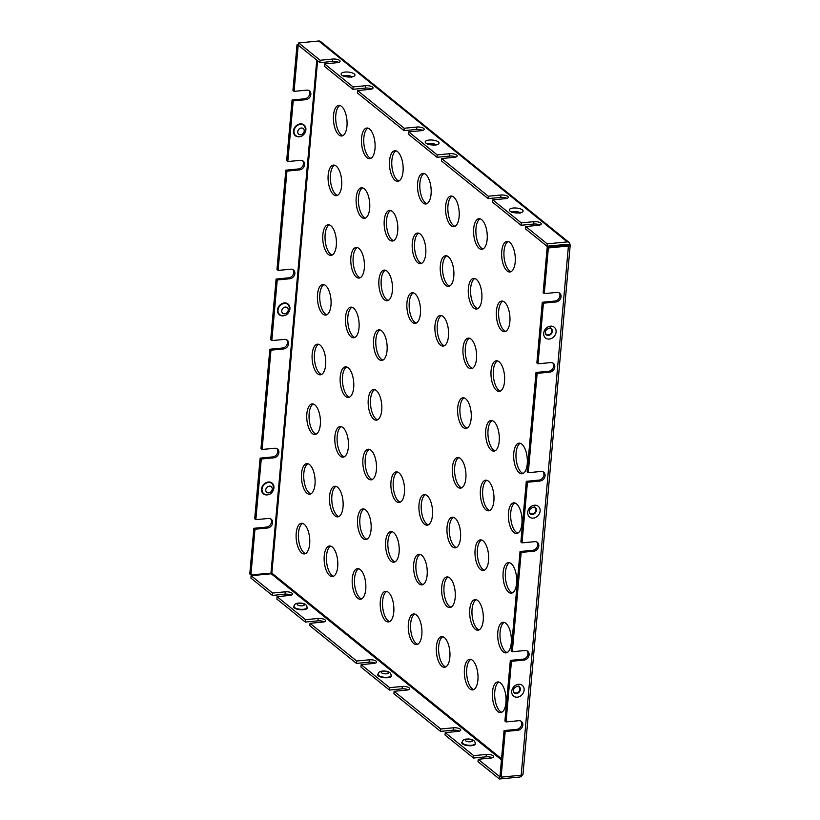 <?xml version="1.0" encoding="UTF-8"?>
<svg xmlns="http://www.w3.org/2000/svg" width="820" height="820" viewBox="0 0 820 820"><rect width="100%" height="100%" fill="white"/><g stroke="black" fill="none" stroke-linecap="round" stroke-linejoin="round"><path stroke-width="1.23" d="M498.898 682.086A15.375 6.714 -95.5 0 0 494.819 697.697A15.375 6.714 -95.5 0 0 501.809 712.252M470.864 659.413A15.375 6.714 -95.5 0 0 466.775 675.034A15.375 6.714 -95.5 0 0 473.765 689.579M442.82 636.75A15.375 6.714 -95.5 0 0 438.741 652.361A15.375 6.714 -95.5 0 0 445.731 666.916M414.787 614.077A15.375 6.714 -95.5 0 0 410.697 629.698A15.375 6.714 -95.5 0 0 417.687 644.243M386.743 591.415A15.375 6.714 -95.5 0 0 382.663 607.025A15.375 6.714 -95.5 0 0 389.654 621.58M358.709 568.752A15.375 6.714 -95.5 0 0 354.619 584.363A15.375 6.714 -95.5 0 0 361.61 598.907M330.665 546.079A15.375 6.714 -95.5 0 0 326.585 561.7A15.375 6.714 -95.5 0 0 333.576 576.245M302.631 523.416A15.375 6.714 -95.5 0 0 298.541 539.027A15.375 6.714 -95.5 0 0 305.532 553.572M504.228 622.38A15.375 6.714 -95.5 0 0 500.138 638.001A15.375 6.714 -95.5 0 0 507.139 652.546M476.194 599.717A15.375 6.714 -95.5 0 0 472.105 615.328A15.375 6.714 -95.5 0 0 479.095 629.873M448.15 577.044A15.375 6.714 -95.5 0 0 444.061 592.665A15.375 6.714 -95.5 0 0 451.061 607.21M420.117 554.381A15.375 6.714 -95.5 0 0 416.027 569.992A15.375 6.714 -95.5 0 0 423.017 584.537M392.073 531.708A15.375 6.714 -95.5 0 0 387.993 547.329A15.375 6.714 -95.5 0 0 394.984 561.874M364.039 509.046A15.375 6.714 -95.5 0 0 359.949 524.656A15.375 6.714 -95.5 0 0 366.94 539.211M335.995 486.373A15.375 6.714 -95.5 0 0 331.915 501.994A15.375 6.714 -95.5 0 0 338.906 516.538M307.961 463.71A15.375 6.714 -95.5 0 0 303.871 479.321A15.375 6.714 -95.5 0 0 310.862 493.876M509.558 562.674A15.375 6.714 -95.5 0 0 505.468 578.295A15.375 6.714 -95.5 0 0 512.459 592.839M481.514 540.011A15.375 6.714 -95.5 0 0 477.435 555.622A15.375 6.714 -95.5 0 0 484.425 570.177M453.48 517.338A15.375 6.714 -95.5 0 0 449.391 532.959A15.375 6.714 -95.5 0 0 456.391 547.504M425.436 494.675A15.375 6.714 -95.5 0 0 421.357 510.286A15.375 6.714 -95.5 0 0 428.347 524.841M397.403 472.002A15.375 6.714 -95.5 0 0 393.313 487.623A15.375 6.714 -95.5 0 0 400.314 502.168M369.369 449.339A15.375 6.714 -95.5 0 0 365.279 464.95A15.375 6.714 -95.5 0 0 372.27 479.505M341.325 426.677A15.375 6.714 -95.5 0 0 337.235 442.287A15.375 6.714 -95.5 0 0 344.236 456.832M313.291 404.004A15.375 6.714 -95.5 0 0 309.202 419.625A15.375 6.714 -95.5 0 0 316.192 434.169M514.888 502.978A15.375 6.714 -95.5 0 0 510.798 518.588A15.375 6.714 -95.5 0 0 517.789 533.133M486.844 480.305A15.375 6.714 -95.5 0 0 482.765 495.926A15.375 6.714 -95.5 0 0 489.755 510.47M458.81 457.642A15.375 6.714 -95.5 0 0 454.721 473.253A15.375 6.714 -95.5 0 0 461.711 487.797M374.689 389.633A15.375 6.714 -95.5 0 0 370.609 405.254A15.375 6.714 -95.5 0 0 377.6 419.799M346.655 366.97A15.375 6.714 -95.5 0 0 342.565 382.581A15.375 6.714 -95.5 0 0 349.556 397.136M318.611 344.297A15.375 6.714 -95.5 0 0 314.531 359.918A15.375 6.714 -95.5 0 0 321.522 374.463M520.218 443.271A15.375 6.714 -95.5 0 0 516.129 458.882A15.375 6.714 -95.5 0 0 523.119 473.437M492.174 420.598A15.375 6.714 -95.5 0 0 488.084 436.219A15.375 6.714 -95.5 0 0 495.085 450.764M464.14 397.936A15.375 6.714 -95.5 0 0 460.051 413.546A15.375 6.714 -95.5 0 0 467.041 428.101M380.019 329.927A15.375 6.714 -95.5 0 0 375.939 345.548A15.375 6.714 -95.5 0 0 382.93 360.093M351.985 307.264A15.375 6.714 -95.5 0 0 347.895 322.875A15.375 6.714 -95.5 0 0 354.886 337.43M323.941 284.601A15.375 6.714 -95.5 0 0 319.861 300.212A15.375 6.714 -95.5 0 0 326.852 314.757M497.504 360.892A15.375 6.714 -95.5 0 0 493.414 376.513A15.375 6.714 -95.5 0 0 500.415 391.058M469.47 338.229A15.375 6.714 -95.5 0 0 465.381 353.851A15.375 6.714 -95.5 0 0 472.371 368.395M441.426 315.567A15.375 6.714 -95.5 0 0 437.337 331.178A15.375 6.714 -95.5 0 0 444.337 345.722M413.393 292.894A15.375 6.714 -95.5 0 0 409.303 308.515A15.375 6.714 -95.5 0 0 416.293 323.059M385.349 270.231A15.375 6.714 -95.5 0 0 381.259 285.842A15.375 6.714 -95.5 0 0 388.26 300.386M357.315 247.558A15.375 6.714 -95.5 0 0 353.225 263.179A15.375 6.714 -95.5 0 0 360.216 277.724M329.271 224.895A15.375 6.714 -95.5 0 0 325.181 240.506A15.375 6.714 -95.5 0 0 332.182 255.061M502.834 301.196A15.375 6.714 -95.5 0 0 498.744 316.807A15.375 6.714 -95.5 0 0 505.735 331.362M474.79 278.523A15.375 6.714 -95.5 0 0 470.711 294.144A15.375 6.714 -95.5 0 0 477.701 308.689M446.756 255.86A15.375 6.714 -95.5 0 0 442.667 271.471A15.375 6.714 -95.5 0 0 449.657 286.026M418.712 233.187A15.375 6.714 -95.5 0 0 414.633 248.808A15.375 6.714 -95.5 0 0 421.623 263.353M390.679 210.525A15.375 6.714 -95.5 0 0 386.589 226.135A15.375 6.714 -95.5 0 0 393.579 240.69M362.635 187.852A15.375 6.714 -95.5 0 0 358.555 203.473A15.375 6.714 -95.5 0 0 365.546 218.017M334.601 165.189A15.375 6.714 -95.5 0 0 330.511 180.8A15.375 6.714 -95.5 0 0 337.512 195.355M508.164 241.49A15.375 6.714 -95.5 0 0 504.074 257.101A15.375 6.714 -95.5 0 0 511.065 271.656M480.12 218.817A15.375 6.714 -95.5 0 0 476.041 234.438A15.375 6.714 -95.5 0 0 483.031 248.983M452.086 196.154A15.375 6.714 -95.5 0 0 447.997 211.765A15.375 6.714 -95.5 0 0 454.987 226.32M424.042 173.491A15.375 6.714 -95.5 0 0 419.963 189.102A15.375 6.714 -95.5 0 0 426.953 203.647M396.009 150.818A15.375 6.714 -95.5 0 0 391.919 166.439A15.375 6.714 -95.5 0 0 398.909 180.984M367.965 128.156A15.375 6.714 -95.5 0 0 363.885 143.766A15.375 6.714 -95.5 0 0 370.876 158.311M339.931 105.483A15.375 6.714 -95.5 0 0 335.841 121.104A15.375 6.714 -95.5 0 0 342.832 135.648M298.849 45.623L298.142 45.694L294.062 91.358L306.69 90.138A5.125 4.243 129 0 1 309.478 90.928A5.125 4.243 129 0 1 310.442 96.094A5.125 4.243 129 0 1 305.829 99.691L293.212 100.901L287.799 161.55L300.417 160.33A5.125 4.243 129 0 1 303.215 161.12A5.125 4.243 129 0 1 304.179 166.286A5.125 4.243 129 0 1 299.566 169.883L286.949 171.093L278.082 270.415L290.7 269.196A5.125 4.243 129 0 1 293.498 269.985A5.125 4.243 129 0 1 294.462 275.151A5.125 4.243 129 0 1 289.849 278.749L277.232 279.968L271.82 340.607L284.438 339.388A5.125 4.243 129 0 1 287.236 340.177A5.125 4.243 129 0 1 288.199 345.343A5.125 4.243 129 0 1 283.587 348.941L270.969 350.16L262.103 449.473L274.72 448.263A5.125 4.243 129 0 1 277.519 449.042A5.125 4.243 129 0 1 278.482 454.208A5.125 4.243 129 0 1 273.87 457.806L261.252 459.026L255.84 519.665L268.458 518.455A5.125 4.243 129 0 1 271.256 519.234A5.125 4.243 129 0 1 272.219 524.4A5.125 4.243 129 0 1 267.607 527.998L254.979 529.218L253.862 528.305L266.49 527.096A5.125 4.243 129 0 0 270.918 523.888A5.125 4.243 129 0 0 270.651 518.845M261.252 459.026L260.124 458.113L254.712 518.763L255.84 519.665M260.124 458.113L272.752 456.904A5.125 4.243 129 0 0 277.18 453.696A5.125 4.243 129 0 0 276.914 448.653M270.969 350.16L269.841 349.248L260.975 448.571L262.103 449.473M269.841 349.248L282.469 348.029A5.125 4.243 129 0 0 286.897 344.83A5.125 4.243 129 0 0 286.631 339.787M292.894 269.595A5.125 4.243 -51 0 1 293.16 274.638A5.125 4.243 -51 0 1 288.732 277.837L276.104 279.056L270.692 339.695L271.82 340.607M302.611 160.72A5.125 4.243 -51 0 1 302.877 165.773A5.125 4.243 -51 0 1 298.449 168.971L285.821 170.191L276.965 269.503L278.082 270.415M308.873 90.528A5.125 4.243 -51 0 1 309.14 95.581A5.125 4.243 -51 0 1 304.712 98.779L292.084 99.999L286.672 160.638L287.799 161.55M298.531 44.639L297.014 44.782L292.945 90.446L294.062 91.358M253.862 528.305L249.792 573.969L250.91 574.881L271.851 573.108A0.646 0.533 -51 0 1 271.215 573.764L251.135 575.701L272.578 593.034L285.206 591.825A5.125 1.814 5.1 0 1 292.555 594.09A5.125 1.814 5.1 0 1 289.685 595.443L277.068 596.663L305.542 619.684L318.17 618.464A5.125 1.814 5.1 0 1 325.519 620.74A5.125 1.814 5.1 0 1 322.649 622.093L310.032 623.313L356.669 661.022L369.297 659.803A5.125 1.814 5.1 0 1 376.646 662.068A5.125 1.814 5.1 0 1 373.776 663.431L361.159 664.641L389.633 687.672L389.418 690.061L360.943 667.029L361.159 664.641M254.979 529.218L250.91 574.881M505.181 731.491L517.809 730.271L516.692 729.37L504.064 730.579L499.985 776.243L501.112 777.145L505.181 731.491L504.064 730.579M517.809 730.271A5.125 4.243 -51 0 0 522.422 726.674A5.125 4.243 -51 0 0 521.458 721.508A5.125 4.243 -51 0 0 518.66 720.718L506.042 721.938L511.454 661.299L524.072 660.079A5.125 4.243 -51 0 0 528.685 656.482A5.125 4.243 -51 0 0 527.721 651.316A5.125 4.243 -51 0 0 524.923 650.526L512.305 651.746L521.171 552.424L533.789 551.214A5.125 4.243 -51 0 0 538.402 547.616A5.125 4.243 -51 0 0 537.438 542.451A5.125 4.243 -51 0 0 534.64 541.661L522.022 542.881L527.434 482.232L540.052 481.022A5.125 4.243 -51 0 0 544.664 477.424A5.125 4.243 -51 0 0 543.701 472.258A5.125 4.243 -51 0 0 540.903 471.469L528.285 472.689L537.151 373.366L549.769 372.147A5.125 4.243 -51 0 0 554.381 368.559A5.125 4.243 -51 0 0 553.418 363.393A5.125 4.243 -51 0 0 550.62 362.604L538.002 363.813L543.414 303.174L556.032 301.955A5.125 4.243 -51 0 0 560.644 298.367A5.125 4.243 -51 0 0 559.681 293.201A5.125 4.243 -51 0 0 556.893 292.412L544.265 293.621L548.344 247.968L568.424 246.031A3.208 1.138 5.1 0 0 570.207 245.18L522.986 774.367A3.208 1.138 -174.9 0 1 521.192 775.218L501.112 777.145M520.854 721.118A5.125 4.243 -51 0 1 521.12 726.161A5.125 4.243 -51 0 1 516.692 729.37M506.042 721.938L504.915 721.036L510.327 660.387L522.955 659.178A5.125 4.243 -51 0 0 527.383 655.969A5.125 4.243 -51 0 0 527.116 650.926M512.305 651.746L511.178 650.844L520.044 551.522L532.672 550.302A5.125 4.243 -51 0 0 537.1 547.104A5.125 4.243 -51 0 0 536.833 542.051M522.022 542.881L520.895 541.969L526.307 481.33L527.434 482.232M543.096 471.859A5.125 4.243 -51 0 1 543.363 476.912A5.125 4.243 -51 0 1 538.935 480.11L526.307 481.33M528.285 472.689L527.157 471.777L536.024 372.464L537.151 373.366M552.813 362.993A5.125 4.243 -51 0 1 553.08 368.036A5.125 4.243 -51 0 1 548.652 371.245L536.024 372.464M538.002 363.813L536.874 362.911L542.286 302.272L543.414 303.174M559.076 292.801A5.125 4.243 -51 0 1 559.342 297.844A5.125 4.243 -51 0 1 554.914 301.053L542.286 302.272M544.265 293.621L543.147 292.719L547.217 247.056L569.89 244.616A3.208 2.644 -51 0 0 569.039 242.402L320.517 41.492A3.208 2.644 -51 0 0 318.765 41L298.685 42.937L298.47 45.325L319.913 62.658L332.541 61.438A5.125 1.814 -174.9 0 1 338.721 62.402M511.454 661.299L510.327 660.387M277.232 279.968L276.104 279.056M521.171 552.424L520.044 551.522M286.949 171.093L285.821 170.191M293.212 100.901L292.084 99.999M297.014 44.782L298.142 45.694M548.344 247.968L547.217 247.056M492.328 757.782A5.125 1.814 5.1 0 0 486.137 756.819L473.519 758.039L473.724 755.65L445.25 732.629L457.867 731.409A5.125 1.814 5.1 0 0 460.737 730.056A5.125 1.814 5.1 0 0 453.388 727.781L440.76 729L440.555 731.389L393.907 693.679L394.123 691.291L440.76 729M473.519 758.039L445.034 735.017L445.25 732.629M492.584 202.253L521.059 225.274L521.274 222.886L492.799 199.865L492.584 202.253M569.039 242.402A3.208 2.644 -51 0 0 567.286 241.91L547.207 243.847L525.764 226.515L525.548 228.903L546.991 246.236L567.071 244.298A0.646 0.533 -51 0 1 567.594 244.842L567.573 245.057M547.207 243.847L546.991 246.236M356.669 661.022L356.454 663.411L309.816 625.701L310.032 623.313M408.708 131.876L408.493 134.265L436.968 157.286L437.183 154.898L408.708 131.876L421.326 130.667A5.125 1.814 -174.9 0 0 424.196 129.304A5.125 1.814 -174.9 0 0 416.847 127.038L416.632 129.427A5.125 1.814 -174.9 0 1 422.812 130.39M305.542 619.684L305.327 622.072L276.853 599.051L277.068 596.663M353.092 86.92L324.617 63.898L324.402 66.287L352.877 89.308L353.092 86.92L365.72 85.7A5.125 1.814 -174.9 0 1 373.059 87.976A5.125 1.814 -174.9 0 1 370.199 89.329L357.582 90.548L404.219 128.258L404.004 130.636L416.632 129.427M357.582 90.548L357.366 92.937L404.004 130.636M272.578 593.034L272.363 595.422L250.92 578.09L251.135 575.701M298.685 42.937L320.128 60.27L319.913 62.658M488.31 196.236L441.672 158.526L441.457 160.915L488.095 198.624L488.31 196.236L500.938 195.016A5.125 1.814 -174.9 0 1 508.287 197.292A5.125 1.814 -174.9 0 1 505.417 198.645L492.799 199.865M500.364 776.54L499.657 776.612L499.441 779L519.521 777.063A3.208 2.644 -51 0 0 522.34 774.961M499.441 779L477.998 761.667L478.214 759.279L499.657 776.612M478.214 759.279L490.831 758.059A5.125 1.814 5.1 0 0 493.702 756.706A5.125 1.814 5.1 0 0 486.352 754.431L473.724 755.65M394.123 691.291L406.74 690.081A5.125 1.814 5.1 0 0 409.61 688.718A5.125 1.814 5.1 0 0 402.261 686.453L389.633 687.672M338.957 135.003A15.375 6.714 -95.5 0 0 341.714 135.987A15.375 6.714 -95.5 0 0 347.085 123.123A15.375 6.714 -95.5 0 0 341.51 106.354A15.375 6.714 -95.5 0 0 338.762 105.37A15.375 6.714 -95.5 0 0 333.391 118.234A15.375 6.714 -95.5 0 0 338.957 135.003M366.991 157.665A15.375 6.714 -95.5 0 0 369.748 158.649A15.375 6.714 -95.5 0 0 375.119 145.796A15.375 6.714 -95.5 0 0 369.553 129.017A15.375 6.714 -95.5 0 0 366.796 128.033A15.375 6.714 -95.5 0 0 361.425 140.897A15.375 6.714 -95.5 0 0 366.991 157.665M395.035 180.338A15.375 6.714 -95.5 0 0 397.782 181.322A15.375 6.714 -95.5 0 0 403.163 168.459A15.375 6.714 -95.5 0 0 397.587 151.69A15.375 6.714 -95.5 0 0 394.84 150.706A15.375 6.714 -95.5 0 0 389.469 163.57A15.375 6.714 -95.5 0 0 395.035 180.338M423.069 203.001A15.375 6.714 -95.5 0 0 425.826 203.985A15.375 6.714 -95.5 0 0 431.197 191.132A15.375 6.714 -95.5 0 0 425.631 174.352A15.375 6.714 -95.5 0 0 422.874 173.368A15.375 6.714 -95.5 0 0 417.503 186.232A15.375 6.714 -95.5 0 0 423.069 203.001M451.113 225.674A15.375 6.714 -95.5 0 0 453.86 226.658A15.375 6.714 -95.5 0 0 459.241 213.794A15.375 6.714 -95.5 0 0 453.665 197.025A15.375 6.714 -95.5 0 0 450.918 196.041A15.375 6.714 -95.5 0 0 445.547 208.895A15.375 6.714 -95.5 0 0 451.113 225.674M479.146 248.337A15.375 6.714 -95.5 0 0 481.904 249.321A15.375 6.714 -95.5 0 0 487.275 236.457A15.375 6.714 -95.5 0 0 481.709 219.688A15.375 6.714 -95.5 0 0 478.952 218.704A15.375 6.714 -95.5 0 0 473.581 231.568A15.375 6.714 -95.5 0 0 479.146 248.337M507.19 271.01A15.375 6.714 -95.5 0 0 509.937 271.994A15.375 6.714 -95.5 0 0 515.319 259.13A15.375 6.714 -95.5 0 0 509.743 242.361A15.375 6.714 -95.5 0 0 506.996 241.377A15.375 6.714 -95.5 0 0 501.625 254.231A15.375 6.714 -95.5 0 0 507.19 271.01M333.627 194.709A15.375 6.714 -95.5 0 0 336.385 195.693A15.375 6.714 -95.5 0 0 341.755 182.829A15.375 6.714 -95.5 0 0 336.179 166.06A15.375 6.714 -95.5 0 0 333.433 165.076A15.375 6.714 -95.5 0 0 328.061 177.93A15.375 6.714 -95.5 0 0 333.627 194.709M361.671 217.372A15.375 6.714 -95.5 0 0 364.418 218.356A15.375 6.714 -95.5 0 0 369.789 205.492A15.375 6.714 -95.5 0 0 364.223 188.723A15.375 6.714 -95.5 0 0 361.466 187.739A15.375 6.714 -95.5 0 0 356.095 200.603A15.375 6.714 -95.5 0 0 361.671 217.372M389.705 240.045A15.375 6.714 -95.5 0 0 392.462 241.029A15.375 6.714 -95.5 0 0 397.833 228.165A15.375 6.714 -95.5 0 0 392.257 211.396A15.375 6.714 -95.5 0 0 389.51 210.412A15.375 6.714 -95.5 0 0 384.139 223.265A15.375 6.714 -95.5 0 0 389.705 240.045M417.739 262.707A15.375 6.714 -95.5 0 0 420.496 263.691A15.375 6.714 -95.5 0 0 425.867 250.828A15.375 6.714 -95.5 0 0 420.301 234.059A15.375 6.714 -95.5 0 0 417.544 233.075A15.375 6.714 -95.5 0 0 412.173 245.938A15.375 6.714 -95.5 0 0 417.739 262.707M445.783 285.38A15.375 6.714 -95.5 0 0 448.54 286.364A15.375 6.714 -95.5 0 0 453.911 273.501A15.375 6.714 -95.5 0 0 448.335 256.721A15.375 6.714 -95.5 0 0 445.588 255.737A15.375 6.714 -95.5 0 0 440.217 268.601A15.375 6.714 -95.5 0 0 445.783 285.38M473.816 308.043A15.375 6.714 -95.5 0 0 476.574 309.027A15.375 6.714 -95.5 0 0 481.945 296.163A15.375 6.714 -95.5 0 0 476.379 279.394A15.375 6.714 -95.5 0 0 473.622 278.41A15.375 6.714 -95.5 0 0 468.251 291.274A15.375 6.714 -95.5 0 0 473.816 308.043M501.86 330.706A15.375 6.714 -95.5 0 0 504.618 331.69A15.375 6.714 -95.5 0 0 509.989 318.837A15.375 6.714 -95.5 0 0 504.413 302.057A15.375 6.714 -95.5 0 0 501.666 301.073A15.375 6.714 -95.5 0 0 496.295 313.937A15.375 6.714 -95.5 0 0 501.86 330.706M328.297 254.405A15.375 6.714 -95.5 0 0 331.054 255.399A15.375 6.714 -95.5 0 0 336.425 242.535A15.375 6.714 -95.5 0 0 330.86 225.756A15.375 6.714 -95.5 0 0 328.103 224.772A15.375 6.714 -95.5 0 0 322.731 237.636A15.375 6.714 -95.5 0 0 328.297 254.405M356.341 277.078A15.375 6.714 -95.5 0 0 359.088 278.062A15.375 6.714 -95.5 0 0 364.459 265.198A15.375 6.714 -95.5 0 0 358.893 248.429A15.375 6.714 -95.5 0 0 356.136 247.445A15.375 6.714 -95.5 0 0 350.765 260.309A15.375 6.714 -95.5 0 0 356.341 277.078M384.375 299.741A15.375 6.714 -95.5 0 0 387.132 300.725A15.375 6.714 -95.5 0 0 392.503 287.871A15.375 6.714 -95.5 0 0 386.937 271.092A15.375 6.714 -95.5 0 0 384.18 270.108A15.375 6.714 -95.5 0 0 378.809 282.972A15.375 6.714 -95.5 0 0 384.375 299.741M412.419 322.414A15.375 6.714 -95.5 0 0 415.166 323.398A15.375 6.714 -95.5 0 0 420.537 310.534A15.375 6.714 -95.5 0 0 414.971 293.765A15.375 6.714 -95.5 0 0 412.214 292.781A15.375 6.714 -95.5 0 0 406.843 305.645A15.375 6.714 -95.5 0 0 412.419 322.414M440.453 345.077A15.375 6.714 -95.5 0 0 443.21 346.06A15.375 6.714 -95.5 0 0 448.581 333.207A15.375 6.714 -95.5 0 0 443.015 316.428A15.375 6.714 -95.5 0 0 440.258 315.444A15.375 6.714 -95.5 0 0 434.887 328.308A15.375 6.714 -95.5 0 0 440.453 345.077M468.497 367.749A15.375 6.714 -95.5 0 0 471.244 368.733A15.375 6.714 -95.5 0 0 476.615 355.87A15.375 6.714 -95.5 0 0 471.049 339.101A15.375 6.714 -95.5 0 0 468.292 338.117A15.375 6.714 -95.5 0 0 462.921 350.97A15.375 6.714 -95.5 0 0 468.497 367.749M496.53 390.412A15.375 6.714 -95.5 0 0 499.288 391.396A15.375 6.714 -95.5 0 0 504.659 378.532A15.375 6.714 -95.5 0 0 499.093 361.763A15.375 6.714 -95.5 0 0 496.336 360.779A15.375 6.714 -95.5 0 0 490.965 373.643A15.375 6.714 -95.5 0 0 496.53 390.412M322.967 314.111A15.375 6.714 -95.5 0 0 325.724 315.095A15.375 6.714 -95.5 0 0 331.095 302.231A15.375 6.714 -95.5 0 0 325.53 285.462A15.375 6.714 -95.5 0 0 322.772 284.478A15.375 6.714 -95.5 0 0 317.401 297.342A15.375 6.714 -95.5 0 0 322.967 314.111M351.011 336.784A15.375 6.714 -95.5 0 0 353.758 337.768A15.375 6.714 -95.5 0 0 359.139 324.904A15.375 6.714 -95.5 0 0 353.563 308.135A15.375 6.714 -95.5 0 0 350.816 307.151A15.375 6.714 -95.5 0 0 345.445 320.005A15.375 6.714 -95.5 0 0 351.011 336.784M379.045 359.447A15.375 6.714 -95.5 0 0 381.802 360.431A15.375 6.714 -95.5 0 0 387.173 347.567A15.375 6.714 -95.5 0 0 381.607 330.798A15.375 6.714 -95.5 0 0 378.85 329.814A15.375 6.714 -95.5 0 0 373.479 342.678A15.375 6.714 -95.5 0 0 379.045 359.447M463.167 427.456A15.375 6.714 -95.5 0 0 465.914 428.44A15.375 6.714 -95.5 0 0 471.285 415.576A15.375 6.714 -95.5 0 0 465.719 398.797A15.375 6.714 -95.5 0 0 462.972 397.813A15.375 6.714 -95.5 0 0 457.591 410.676A15.375 6.714 -95.5 0 0 463.167 427.456M491.2 450.118A15.375 6.714 -95.5 0 0 493.958 451.102A15.375 6.714 -95.5 0 0 499.329 438.239A15.375 6.714 -95.5 0 0 493.763 421.47A15.375 6.714 -95.5 0 0 491.006 420.486A15.375 6.714 -95.5 0 0 485.635 433.349A15.375 6.714 -95.5 0 0 491.2 450.118M519.244 472.781A15.375 6.714 -95.5 0 0 521.991 473.765A15.375 6.714 -95.5 0 0 527.362 460.912A15.375 6.714 -95.5 0 0 521.797 444.132A15.375 6.714 -95.5 0 0 519.05 443.148A15.375 6.714 -95.5 0 0 513.668 456.012A15.375 6.714 -95.5 0 0 519.244 472.781M317.637 373.817A15.375 6.714 -95.5 0 0 320.394 374.801A15.375 6.714 -95.5 0 0 325.765 361.938A15.375 6.714 -95.5 0 0 320.2 345.169A15.375 6.714 -95.5 0 0 317.442 344.185A15.375 6.714 -95.5 0 0 312.071 357.048A15.375 6.714 -95.5 0 0 317.637 373.817M345.681 396.49A15.375 6.714 -95.5 0 0 348.438 397.474A15.375 6.714 -95.5 0 0 353.809 384.611A15.375 6.714 -95.5 0 0 348.233 367.832A15.375 6.714 -95.5 0 0 345.486 366.847A15.375 6.714 -95.5 0 0 340.115 379.711A15.375 6.714 -95.5 0 0 345.681 396.49M373.715 419.153A15.375 6.714 -95.5 0 0 376.472 420.137A15.375 6.714 -95.5 0 0 381.843 407.273A15.375 6.714 -95.5 0 0 376.277 390.505A15.375 6.714 -95.5 0 0 373.52 389.52A15.375 6.714 -95.5 0 0 368.149 402.384A15.375 6.714 -95.5 0 0 373.715 419.153M457.837 487.152A15.375 6.714 -95.5 0 0 460.594 488.136A15.375 6.714 -95.5 0 0 465.965 475.282A15.375 6.714 -95.5 0 0 460.389 458.503A15.375 6.714 -95.5 0 0 457.642 457.519A15.375 6.714 -95.5 0 0 452.271 470.383A15.375 6.714 -95.5 0 0 457.837 487.152M485.87 509.825A15.375 6.714 -95.5 0 0 488.628 510.809A15.375 6.714 -95.5 0 0 493.999 497.945A15.375 6.714 -95.5 0 0 488.433 481.176A15.375 6.714 -95.5 0 0 485.676 480.192A15.375 6.714 -95.5 0 0 480.305 493.045A15.375 6.714 -95.5 0 0 485.87 509.825M513.914 532.487A15.375 6.714 -95.5 0 0 516.672 533.471A15.375 6.714 -95.5 0 0 522.043 520.608A15.375 6.714 -95.5 0 0 516.467 503.839A15.375 6.714 -95.5 0 0 513.72 502.855A15.375 6.714 -95.5 0 0 508.349 515.718A15.375 6.714 -95.5 0 0 513.914 532.487M312.317 433.524A15.375 6.714 -95.5 0 0 315.064 434.508A15.375 6.714 -95.5 0 0 320.435 421.644A15.375 6.714 -95.5 0 0 314.87 404.875A15.375 6.714 -95.5 0 0 312.112 403.891A15.375 6.714 -95.5 0 0 306.741 416.755A15.375 6.714 -95.5 0 0 312.317 433.524M340.351 456.186A15.375 6.714 -95.5 0 0 343.108 457.17A15.375 6.714 -95.5 0 0 348.479 444.307A15.375 6.714 -95.5 0 0 342.914 427.538A15.375 6.714 -95.5 0 0 340.156 426.554A15.375 6.714 -95.5 0 0 334.785 439.417A15.375 6.714 -95.5 0 0 340.351 456.186M368.395 478.859A15.375 6.714 -95.5 0 0 371.142 479.843A15.375 6.714 -95.5 0 0 376.513 466.98A15.375 6.714 -95.5 0 0 370.947 450.211A15.375 6.714 -95.5 0 0 368.19 449.227A15.375 6.714 -95.5 0 0 362.819 462.08A15.375 6.714 -95.5 0 0 368.395 478.859M396.429 501.522A15.375 6.714 -95.5 0 0 399.186 502.506A15.375 6.714 -95.5 0 0 404.557 489.642A15.375 6.714 -95.5 0 0 398.991 472.873A15.375 6.714 -95.5 0 0 396.234 471.889A15.375 6.714 -95.5 0 0 390.863 484.753A15.375 6.714 -95.5 0 0 396.429 501.522M424.473 524.195A15.375 6.714 -95.5 0 0 427.22 525.179A15.375 6.714 -95.5 0 0 432.591 512.315A15.375 6.714 -95.5 0 0 427.025 495.546A15.375 6.714 -95.5 0 0 424.268 494.562A15.375 6.714 -95.5 0 0 418.897 507.416A15.375 6.714 -95.5 0 0 424.473 524.195M452.507 546.858A15.375 6.714 -95.5 0 0 455.264 547.842A15.375 6.714 -95.5 0 0 460.635 534.978A15.375 6.714 -95.5 0 0 455.069 518.209A15.375 6.714 -95.5 0 0 452.312 517.225A15.375 6.714 -95.5 0 0 446.941 530.089A15.375 6.714 -95.5 0 0 452.507 546.858M480.551 569.531A15.375 6.714 -95.5 0 0 483.298 570.515A15.375 6.714 -95.5 0 0 488.669 557.651A15.375 6.714 -95.5 0 0 483.103 540.872A15.375 6.714 -95.5 0 0 480.346 539.888A15.375 6.714 -95.5 0 0 474.975 552.752A15.375 6.714 -95.5 0 0 480.551 569.531M508.584 592.194A15.375 6.714 -95.5 0 0 511.342 593.178A15.375 6.714 -95.5 0 0 516.713 580.314A15.375 6.714 -95.5 0 0 511.137 563.545A15.375 6.714 -95.5 0 0 508.39 562.561A15.375 6.714 -95.5 0 0 503.019 575.425A15.375 6.714 -95.5 0 0 508.584 592.194M306.987 493.23A15.375 6.714 -95.5 0 0 309.734 494.214A15.375 6.714 -95.5 0 0 315.116 481.35A15.375 6.714 -95.5 0 0 309.54 464.581A15.375 6.714 -95.5 0 0 306.793 463.597A15.375 6.714 -95.5 0 0 301.422 476.451A15.375 6.714 -95.5 0 0 306.987 493.23M335.021 515.893A15.375 6.714 -95.5 0 0 337.779 516.877A15.375 6.714 -95.5 0 0 343.149 504.013A15.375 6.714 -95.5 0 0 337.584 487.244A15.375 6.714 -95.5 0 0 334.827 486.26A15.375 6.714 -95.5 0 0 329.455 499.124A15.375 6.714 -95.5 0 0 335.021 515.893M363.065 538.566A15.375 6.714 -95.5 0 0 365.812 539.55A15.375 6.714 -95.5 0 0 371.183 526.686A15.375 6.714 -95.5 0 0 365.617 509.907A15.375 6.714 -95.5 0 0 362.87 508.923A15.375 6.714 -95.5 0 0 357.489 521.786A15.375 6.714 -95.5 0 0 363.065 538.566M391.099 561.228A15.375 6.714 -95.5 0 0 393.856 562.212A15.375 6.714 -95.5 0 0 399.227 549.349A15.375 6.714 -95.5 0 0 393.661 532.58A15.375 6.714 -95.5 0 0 390.904 531.596A15.375 6.714 -95.5 0 0 385.533 544.459A15.375 6.714 -95.5 0 0 391.099 561.228M419.143 583.891A15.375 6.714 -95.5 0 0 421.89 584.875A15.375 6.714 -95.5 0 0 427.261 572.022A15.375 6.714 -95.5 0 0 421.695 555.242A15.375 6.714 -95.5 0 0 418.948 554.258A15.375 6.714 -95.5 0 0 413.567 567.122A15.375 6.714 -95.5 0 0 419.143 583.891M447.177 606.564A15.375 6.714 -95.5 0 0 449.934 607.548A15.375 6.714 -95.5 0 0 455.305 594.684A15.375 6.714 -95.5 0 0 449.739 577.915A15.375 6.714 -95.5 0 0 446.982 576.931A15.375 6.714 -95.5 0 0 441.611 589.795A15.375 6.714 -95.5 0 0 447.177 606.564M475.221 629.227A15.375 6.714 -95.5 0 0 477.968 630.211A15.375 6.714 -95.5 0 0 483.339 617.357A15.375 6.714 -95.5 0 0 477.773 600.578A15.375 6.714 -95.5 0 0 475.026 599.594A15.375 6.714 -95.5 0 0 469.645 612.458A15.375 6.714 -95.5 0 0 475.221 629.227M503.254 651.9A15.375 6.714 -95.5 0 0 506.012 652.884A15.375 6.714 -95.5 0 0 511.383 640.02A15.375 6.714 -95.5 0 0 505.817 623.251A15.375 6.714 -95.5 0 0 503.06 622.267A15.375 6.714 -95.5 0 0 497.689 635.131A15.375 6.714 -95.5 0 0 503.254 651.9M301.657 552.926A15.375 6.714 -95.5 0 0 304.415 553.91A15.375 6.714 -95.5 0 0 309.786 541.056A15.375 6.714 -95.5 0 0 304.21 524.277A15.375 6.714 -95.5 0 0 301.463 523.293A15.375 6.714 -95.5 0 0 296.092 536.157A15.375 6.714 -95.5 0 0 301.657 552.926M329.691 575.599A15.375 6.714 -95.5 0 0 332.448 576.583A15.375 6.714 -95.5 0 0 337.819 563.719A15.375 6.714 -95.5 0 0 332.254 546.95A15.375 6.714 -95.5 0 0 329.496 545.966A15.375 6.714 -95.5 0 0 324.125 558.83A15.375 6.714 -95.5 0 0 329.691 575.599M357.735 598.262A15.375 6.714 -95.5 0 0 360.492 599.246A15.375 6.714 -95.5 0 0 365.863 586.382A15.375 6.714 -95.5 0 0 360.287 569.613A15.375 6.714 -95.5 0 0 357.54 568.629A15.375 6.714 -95.5 0 0 352.169 581.493A15.375 6.714 -95.5 0 0 357.735 598.262M385.769 620.935A15.375 6.714 -95.5 0 0 388.526 621.919A15.375 6.714 -95.5 0 0 393.897 609.055A15.375 6.714 -95.5 0 0 388.332 592.286A15.375 6.714 -95.5 0 0 385.574 591.302A15.375 6.714 -95.5 0 0 380.203 604.155A15.375 6.714 -95.5 0 0 385.769 620.935M413.813 643.597A15.375 6.714 -95.5 0 0 416.57 644.582A15.375 6.714 -95.5 0 0 421.941 631.718A15.375 6.714 -95.5 0 0 416.365 614.949A15.375 6.714 -95.5 0 0 413.618 613.965A15.375 6.714 -95.5 0 0 408.247 626.828A15.375 6.714 -95.5 0 0 413.813 643.597M441.847 666.27A15.375 6.714 -95.5 0 0 444.604 667.255A15.375 6.714 -95.5 0 0 449.975 654.391A15.375 6.714 -95.5 0 0 444.409 637.622A15.375 6.714 -95.5 0 0 441.652 636.638A15.375 6.714 -95.5 0 0 436.281 649.491A15.375 6.714 -95.5 0 0 441.847 666.27M469.891 688.933A15.375 6.714 -95.5 0 0 472.638 689.917A15.375 6.714 -95.5 0 0 478.019 677.053A15.375 6.714 -95.5 0 0 472.443 660.284A15.375 6.714 -95.5 0 0 469.696 659.3A15.375 6.714 -95.5 0 0 464.325 672.164A15.375 6.714 -95.5 0 0 469.891 688.933M497.924 711.606A15.375 6.714 -95.5 0 0 500.682 712.59A15.375 6.714 -95.5 0 0 506.053 699.726A15.375 6.714 -95.5 0 0 500.487 682.947A15.375 6.714 -95.5 0 0 497.73 681.963A15.375 6.714 -95.5 0 0 492.359 694.827A15.375 6.714 -95.5 0 0 497.924 711.606M521.274 222.886L533.902 221.666L533.687 224.055A5.125 1.814 -174.9 0 1 539.878 225.018M533.687 224.055L521.059 225.274M500.938 195.016L500.723 197.405A5.125 1.814 -174.9 0 1 506.914 198.368M500.723 197.405L488.095 198.624M437.183 154.898L449.811 153.688L449.596 156.077A5.125 1.814 -174.9 0 1 455.776 157.04M449.596 156.077L436.968 157.286M352.877 89.308L365.505 88.088A5.125 1.814 -174.9 0 1 371.685 89.052M459.364 731.132A5.125 1.814 5.1 0 0 453.173 730.169L440.555 731.389M408.237 689.804A5.125 1.814 5.1 0 0 402.046 688.841L389.418 690.061M375.273 663.154A5.125 1.814 5.1 0 0 369.082 662.191L369.297 659.803M356.454 663.411L369.082 662.191M324.136 621.816A5.125 1.814 5.1 0 0 317.955 620.853L318.17 618.464M305.327 622.072L317.955 620.853M291.172 595.166A5.125 1.814 5.1 0 0 284.991 594.203L285.206 591.825M272.363 595.422L284.991 594.203M533.902 221.666A5.125 1.814 -174.9 0 1 541.251 223.942A5.125 1.814 -174.9 0 1 538.381 225.295L525.764 226.515M320.128 60.27L332.756 59.05A5.125 1.814 -174.9 0 1 340.095 61.326A5.125 1.814 -174.9 0 1 337.235 62.679L324.617 63.898M404.219 128.258L416.847 127.038M449.811 153.688A5.125 1.814 -174.9 0 1 457.16 155.954A5.125 1.814 -174.9 0 1 454.29 157.317L441.672 158.526M570.207 245.18A3.208 1.138 5.1 0 0 569.89 244.616M305.88 129.765A6.919 5.719 129 0 0 305.88 129.744A6.919 5.719 129 0 0 299.823 123.953A6.919 5.719 129 0 0 293.468 131.835A6.919 5.719 129 0 0 300.428 136.52M273.921 487.89A6.919 5.719 129 0 0 273.921 487.859A6.919 5.719 129 0 0 267.863 482.078A6.919 5.719 129 0 0 261.508 489.96A6.919 5.719 129 0 0 268.458 494.634M289.901 308.832A6.919 5.719 129 0 0 289.901 308.802A6.919 5.719 129 0 0 283.843 303.01A6.919 5.719 129 0 0 277.488 310.903A6.919 5.719 129 0 0 284.448 315.577M316.766 60.106L270.989 572.944M527.711 512.264A6.919 5.719 -51 0 1 537.5 505.786A6.919 5.719 -51 0 1 536.505 516.959A6.919 5.719 -51 0 1 527.711 512.264M511.731 691.332A6.919 5.719 -51 0 1 521.52 684.854A6.919 5.719 -51 0 1 520.526 696.016A6.919 5.719 -51 0 1 511.731 691.332M543.691 333.207A6.919 5.719 -51 0 1 553.479 326.729A6.919 5.719 -51 0 1 552.485 337.891A6.919 5.719 -51 0 1 543.691 333.207M521.192 775.218L568.424 246.031M271.215 573.764L501.45 759.894M462.336 741.782A6.919 2.45 5.1 0 0 462.47 743.853A6.919 2.45 5.1 0 0 471.346 745.728A6.919 2.45 5.1 0 0 475.159 742.93M294.154 605.816A6.919 2.45 5.1 0 0 294.288 607.886A6.919 2.45 5.1 0 0 303.164 609.762A6.919 2.45 5.1 0 0 306.977 606.964M378.245 673.804A6.919 2.45 5.1 0 0 378.379 675.864A6.919 2.45 5.1 0 0 387.255 677.75A6.919 2.45 5.1 0 0 391.068 674.952M501.543 758.807L271.851 573.108L317.576 60.762M566.938 244.309L567.594 244.842M567.286 241.91L318.765 41M522.412 209.889A6.919 2.45 -174.9 0 1 515.739 212.903A6.919 2.45 -174.9 0 1 510.501 208.669A6.919 2.45 -174.9 0 1 522.412 209.889M354.23 73.923A6.919 2.45 -174.9 0 1 347.557 76.947A6.919 2.45 -174.9 0 1 342.309 72.703A6.919 2.45 -174.9 0 1 354.23 73.923M438.321 141.911A6.919 2.45 -174.9 0 1 431.648 144.925A6.919 2.45 -174.9 0 1 426.4 140.681A6.919 2.45 -174.9 0 1 438.321 141.911M429.075 144.228A3.608 1.281 -174.9 0 1 434.825 144.74M428.388 143.992A3.997 1.414 -174.9 0 1 431.976 143.52A3.997 1.414 -174.9 0 1 435.481 144.587A3.997 1.414 -174.9 0 1 435.533 144.638M344.974 76.25A3.608 1.281 -174.9 0 1 350.734 76.762M344.297 76.014A3.997 1.414 -174.9 0 1 347.885 75.542A3.997 1.414 -174.9 0 1 351.39 76.608A3.997 1.414 -174.9 0 1 351.442 76.649M513.166 212.216A3.608 1.281 -174.9 0 1 518.916 212.728M512.48 211.98A3.997 1.414 -174.9 0 1 516.067 211.498A3.997 1.414 -174.9 0 1 519.572 212.575A3.997 1.414 -174.9 0 1 519.624 212.616M381.587 672.841A3.608 1.281 5.1 0 0 387.809 673.476A3.608 1.281 5.1 0 0 385.072 671.262A3.608 1.281 5.1 0 0 381.587 672.841M378.748 675.516A6.539 2.316 5.1 0 0 386.107 677.33A6.539 2.316 5.1 0 0 391.119 675.434C391.007 672.82 388.936 671.354 384.908 671.057C380.613 670.832 378.348 671.898 378.112 674.276A6.539 2.316 5.1 0 0 378.748 675.516M297.496 604.852A3.608 1.281 5.1 0 0 303.718 605.498A3.608 1.281 5.1 0 0 300.981 603.284A3.608 1.281 5.1 0 0 297.496 604.852M294.657 607.538A6.539 2.316 5.1 0 0 302.016 609.352A6.539 2.316 5.1 0 0 307.029 607.456C306.906 604.832 304.845 603.376 300.817 603.079C296.522 602.843 294.257 603.92 294.011 606.287A6.539 2.316 5.1 0 0 294.657 607.538M465.678 740.819A3.608 1.281 5.1 0 0 471.9 741.454A3.608 1.281 5.1 0 0 469.163 739.25A3.608 1.281 5.1 0 0 465.678 740.819M462.839 743.504A6.539 2.316 5.1 0 0 470.208 745.318A6.539 2.316 5.1 0 0 475.21 743.412C475.098 740.798 473.027 739.343 468.999 739.035C464.704 738.81 462.439 739.886 462.203 742.254A6.539 2.316 5.1 0 0 462.839 743.504M288.23 310.134A3.608 2.983 129 0 0 283.638 307.684A3.608 2.983 129 0 0 283.115 313.506A3.608 2.983 129 0 0 288.23 310.134M288.619 305.091A6.539 5.402 129 0 0 279.651 306.127A6.539 5.402 129 0 0 280.522 315.116C280.942 315.885 287.82 317.422 289.87 309.355L288.619 305.091M272.25 489.191A3.608 2.983 129 0 0 267.658 486.742A3.608 2.983 129 0 0 267.135 492.574A3.608 2.983 129 0 0 272.25 489.191M272.64 484.148A6.539 5.402 129 0 0 263.671 485.184A6.539 5.402 129 0 0 264.542 494.173C264.962 494.942 271.84 496.479 273.89 488.412L272.64 484.148M304.21 131.067A3.608 2.983 129 0 0 299.618 128.627A3.608 2.983 129 0 0 299.095 134.449A3.608 2.983 129 0 0 304.21 131.067M304.599 126.034A6.539 5.402 129 0 0 295.63 127.059A6.539 5.402 129 0 0 296.502 136.048C296.922 136.817 303.8 138.354 305.85 130.288L304.599 126.034M532.641 507.303A3.608 2.983 -51 0 1 535.86 509.989A3.608 2.983 -51 0 1 532.672 513.935A3.608 2.983 -51 0 1 529.371 511.352M534.804 507.334A3.997 3.3 -51 0 1 535.337 512.828A3.997 3.3 -51 0 1 529.853 513.453L529.351 511.485C528.777 508.287 535.911 506.012 534.804 507.334M516.661 686.371A3.608 2.983 -51 0 1 519.88 689.056A3.608 2.983 -51 0 1 516.692 693.002A3.608 2.983 -51 0 1 513.392 690.409M518.824 686.401A3.997 3.3 -51 0 1 519.347 691.885A3.997 3.3 -51 0 1 513.873 692.521L513.371 690.553C512.797 687.355 519.931 685.069 518.824 686.401M548.621 328.246A3.608 2.983 -51 0 1 551.839 330.931A3.608 2.983 -51 0 1 548.652 334.878A3.608 2.983 -51 0 1 545.351 332.284M550.784 328.277A3.997 3.3 -51 0 1 551.317 333.76A3.997 3.3 -51 0 1 545.833 334.396L545.341 332.428C544.757 329.23 551.891 326.944 550.784 328.277M453.173 730.169L453.388 727.781M402.046 688.841L402.261 686.453M332.756 59.05L332.541 61.438M365.72 85.7L365.505 88.088M486.137 756.819L486.352 754.431M305.829 99.691L304.712 98.779M556.032 301.955L554.914 301.053M299.566 169.883L298.449 168.971M549.769 372.147L548.652 371.245M289.849 278.749L288.732 277.837M540.052 481.022L538.935 480.11M273.87 457.806L272.752 456.904M524.072 660.079L522.955 659.178M283.587 348.941L282.469 348.029M533.789 551.214L532.672 550.302M267.607 527.998L266.49 527.096M435.871 145.355L436.465 144.351C437.849 145.335 425.949 144.269 427.527 143.551L427.927 144.638M351.78 77.367L352.374 76.362C353.758 77.346 341.858 76.291 343.436 75.563L343.836 76.66M519.972 213.333L520.556 212.329C521.94 213.313 510.04 212.257 511.618 211.529L512.018 212.626"/></g></svg>
